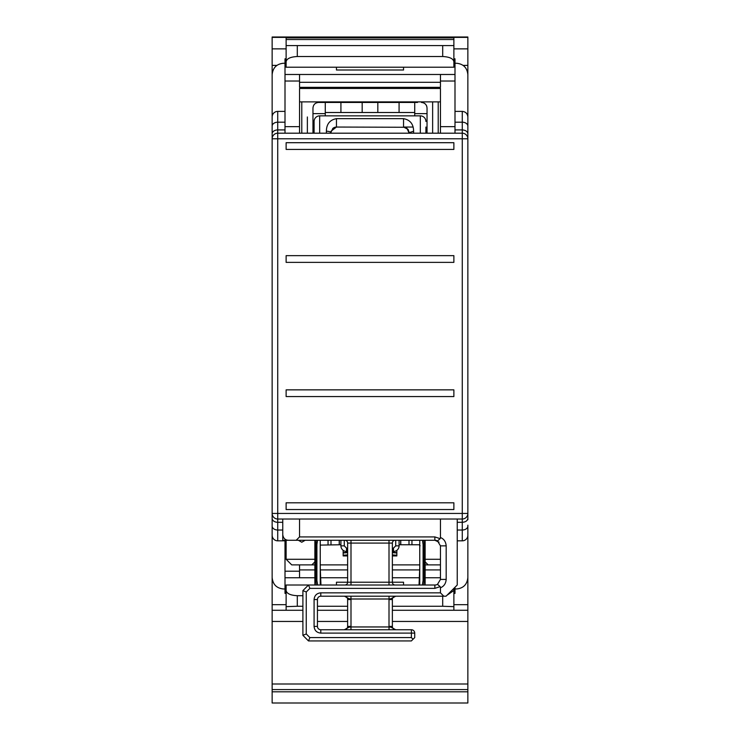 <?xml version="1.0" encoding="UTF-8"?>
<svg xmlns="http://www.w3.org/2000/svg" width="740" height="740" viewBox="0 0 740 740"><rect width="100%" height="100%" fill="white"/><g stroke="black" fill="none" stroke-linecap="round" stroke-linejoin="round"><path stroke-width="1.11" d="M446.183 545.87L440.457 545.87L437.488 540.931A5.596 5.596 0 0 0 434.861 540.274L296.185 540.274L299.543 536.926L434.861 536.926L440.171 538.665L440.457 537.527C443.908 538.905 445.822 541.68 446.183 545.87L446.183 579.42C445.822 583.61 443.908 586.395 440.457 587.773L440.171 586.626L434.861 588.365L309.884 588.365L306.249 591.991L306.249 633.949L309.884 637.575L411.375 637.575L411.375 633.107L320.79 633.107C316.72 632.709 314.482 630.471 314.084 626.391L314.084 599.548C314.482 595.478 316.711 593.24 320.79 592.842L440.457 592.842L443.815 596.199L446.044 596.199L457.237 585.016L457.237 519.027M314.87 561.854L311.845 564.879L291.717 564.879L286.121 559.292L286.121 540.274M282.763 519.027L282.763 534.687L282.763 519.027M288.794 540.274L282.763 540.274L282.763 534.687C283.281 538.239 285.141 540.098 288.36 540.274L296.185 540.274M340.918 544.751L320.235 545.102M343.157 550.347L343.157 552.577L347.634 552.577M343.157 555.934L347.634 555.934L343.157 555.934L343.157 552.993L347.634 552.66M396.844 555.934L392.367 555.934L396.844 555.934L396.844 555.231L392.367 554.898M396.844 550.347L396.844 555.231L396.844 552.993L392.367 552.66M408.998 540.274L408.998 544.751L399.082 544.751M344.276 540.274L344.276 545.87L346.514 548.109L346.514 551.466A5.596 5.596 0 0 1 340.918 545.87L340.918 540.274M392.367 548.109L393.486 548.109L395.724 545.87L399.082 545.87L399.082 540.274M440.457 592.842L440.457 587.773M440.457 537.527L440.457 519.027M299.543 536.926L299.543 519.027M425.13 559.292L440.457 559.292M440.457 564.879L428.155 564.879L425.13 561.854M286.121 559.292L314.87 559.292M296.472 540.274L293.956 540.274M347.634 543.077A2.794 2.794 0 0 0 344.84 540.274A2.794 2.794 0 0 1 347.634 543.077L350.991 543.077L350.991 582.213L347.634 582.213L347.634 543.077M395.16 540.274A2.794 2.794 0 0 0 392.367 543.077L392.367 582.213A2.794 2.794 0 0 0 395.16 585.016A2.794 2.794 0 0 1 392.367 582.213L403.55 582.213L403.55 585.016M343.157 553.696L343.157 552.577M399.082 545.87A5.596 5.596 0 0 1 393.486 551.466L392.367 551.466M344.276 545.87L340.918 545.87A5.596 5.596 0 0 0 346.514 551.466L347.634 551.466M440.171 538.665L437.488 540.931A5.596 5.596 0 0 0 434.861 540.274L439.042 542.152M446.183 579.42L440.457 579.42L440.457 545.87M440.171 586.626L437.488 584.36L440.457 579.42M320.79 592.842L320.79 596.199L443.815 596.199M395.678 596.199L395.724 596.199A3.358 3.358 0 0 0 392.367 599.548L392.367 626.391L389.009 626.391A6.706 6.706 0 0 0 389.036 626.956L390.998 627.224L395.724 629.749A3.358 3.358 0 0 1 392.367 626.391A3.358 3.358 0 0 0 395.724 629.749L395.549 629.74M320.79 633.107L320.79 629.749L411.375 629.749A3.358 3.358 0 0 1 414.733 633.107L414.733 637.575L411.375 640.933L308.488 640.933L302.901 635.336L302.901 590.603L308.488 585.016L434.861 585.016A5.596 5.596 0 0 0 437.488 584.36A5.596 5.596 0 0 1 434.861 585.016L425.13 585.016L425.13 540.274M350.964 629.749L350.964 626.956A6.706 6.706 0 0 0 350.991 626.391L347.634 626.391A3.358 3.358 0 0 1 344.276 629.749A3.358 3.358 0 0 0 347.634 626.391L347.634 599.548A3.358 3.358 0 0 0 344.276 596.199L344.276 596.199A3.358 3.358 0 0 1 347.634 599.548L350.991 599.548A6.706 6.706 0 0 0 350.964 598.993L350.964 596.199M314.084 599.548L317.442 599.548A3.358 3.358 0 0 1 320.79 596.199A3.358 3.358 0 0 0 317.442 599.548L317.442 626.391A3.358 3.358 0 0 0 320.79 629.749A3.358 3.358 0 0 1 317.442 626.391L314.084 626.391M347.634 554.898L343.157 555.231M309.884 588.365L308.488 585.016M306.249 591.991L302.901 590.603M306.249 633.949L302.901 635.336M309.884 637.575L308.488 640.933M411.375 637.575L413.059 639.249M344.489 596.199L349.003 598.716L350.964 598.993L389.036 598.993L389.036 596.199M395.724 596.199L391.007 598.716L389.036 598.993A6.706 6.706 0 0 0 389.009 599.548L392.367 599.548A3.358 3.358 0 0 1 395.724 596.199L395.549 596.199M389.036 629.749L389.036 626.956L350.964 626.956L348.993 627.224L344.322 629.749M347.634 582.213A2.794 2.794 0 0 1 344.84 585.016A2.794 2.794 0 0 0 347.634 582.213L336.45 582.213L336.45 585.016M408.998 544.751L419.09 544.751L420.135 545.769M320.235 567.71L320.975 585.016L350.991 585.016L350.991 582.213L389.009 582.213L389.009 543.077L350.991 543.077L350.991 540.274M419.765 567.71L419.025 585.016L389.009 585.016L389.009 582.213L392.367 582.213M317.534 540.274L316.905 544.529L315.776 544.529L316.193 540.274M317.682 585.016L316.905 580.539L315.776 580.539L316.295 585.016M315.776 580.539L315.776 544.529M320.235 585.016L320.235 540.274M316.905 580.539L316.905 544.529M422.466 540.274L423.095 544.529L424.224 544.529L423.798 540.274M423.706 585.016L424.224 580.539L423.095 580.539L423.095 544.529M424.224 544.529L424.224 580.539M419.765 540.274L419.765 585.016M422.327 585.016L423.095 580.539M392.367 621.452L467.856 621.452L467.856 610.278L453.879 610.26L453.879 606.643L442.696 606.264L442.696 596.199M272.144 689.578L467.856 689.578L467.856 703L272.144 703L272.144 530.774M297.304 606.264L286.121 606.643L286.121 590.492C286.713 593.6 290.441 595.339 297.304 595.7L297.304 606.264L302.901 606.264M317.442 606.264L347.634 606.264M392.367 606.264L442.696 606.264M302.901 610.278L272.144 610.278L286.121 610.26L286.121 606.643M467.856 621.452L467.856 689.578M272.144 518.629L272.144 133.598M272.144 127.049L272.144 48.868L286.121 48.868L286.121 54.927M453.879 48.868L467.856 48.868L467.856 37L272.144 37L272.144 48.868M286.121 590.492L286.121 585.016L314.87 585.016L314.87 540.274M285.002 577.746L285.002 571.197L285.002 577.746L314.87 577.746L285.002 577.746L285.002 593.397L286.121 593.397L286.121 585.016M297.304 595.7L302.901 595.7M453.879 606.643L453.879 588.365M446.932 595.312L453.879 590.492M453.879 610.26L453.879 604.663L467.856 604.663L467.856 610.26L392.367 610.278M467.856 132.478L467.856 519.748M467.856 48.868L467.856 133.598M440.457 87.339L440.457 82.307L299.543 82.307L299.543 87.339L440.457 87.339L440.457 74.481L299.543 74.481L299.543 81.03L285.002 81.03L285.002 58.821L286.121 58.821L286.121 67.21L286.121 39.525L453.879 39.525L453.879 45.584L453.879 37.888L286.121 37.888L286.121 48.868M467.856 525.178L467.856 604.663M417.526 102.444L318.552 102.444C315.157 102.767 313.298 104.636 312.964 108.031L312.964 133.191M286.121 45.584L453.879 45.584L453.879 61.734C453.287 58.627 449.559 56.888 442.696 56.518L297.304 56.518C290.432 56.888 286.704 58.627 286.121 61.734M286.121 67.21L453.879 67.21L453.879 61.734M301.781 133.191L301.781 101.88M438.219 101.88L438.219 133.191M427.036 133.191L427.036 108.031C426.703 104.636 424.843 102.767 421.449 102.444L422.938 102.638M312.964 113.627L325.267 113.627M414.733 113.627L427.036 113.627M426.832 106.542L426.462 105.57M425.343 104.025L424.057 103.082M325.267 115.856L325.267 102.444M340.918 102.444L340.918 112.508M377.825 102.444L377.825 112.508M362.175 112.508L362.175 102.444M325.267 112.508L414.733 112.508L414.733 102.444M399.082 112.508L399.082 102.444M414.733 112.508L414.733 115.856M425.916 127.049L425.916 133.191M314.084 133.191L314.084 121.453A5.596 5.596 0 0 1 319.671 115.856L420.329 115.856L420.329 133.191M326.386 131.239C326.479 124.07 329.827 119.88 336.45 118.659L336.45 127.049L331.048 131.184L330.854 132.636A4.477 1.397 180 0 0 326.386 131.239L326.386 133.191M336.45 118.659L403.55 118.659C410.164 119.88 413.512 124.079 413.614 131.239L409.146 132.636L408.092 129.371L403.55 127.049L413.04 127.049M425.916 121.453A5.596 5.596 0 0 0 420.329 115.856M330.854 133.191L330.854 132.636L330.854 133.191M336.45 127.049L405.095 127.262M409.146 133.191L406.907 128.168M336.21 127.049L335.747 127.086M335.192 127.188L334.6 127.363M334.036 127.595L333.148 128.122M332.824 128.371L330.854 132.636L331.048 131.184M406.686 128.011L405.566 127.419M299.543 87.339L299.543 81.03M440.457 74.481L454.998 74.481L454.998 133.191M285.002 74.481L299.543 74.481M285.002 81.03L285.002 126.642L299.543 126.642L299.543 88.458L440.457 88.458L440.457 126.642L454.998 126.642M453.879 58.821L454.998 58.821L454.998 74.481M336.45 67.21L336.45 70.004L403.55 70.004L403.55 67.21M285.002 133.191L285.002 126.642M299.543 126.642L299.543 133.191M299.543 101.88L440.457 101.88M440.457 133.191L440.457 126.642M454.998 111.389L462.269 111.389C465.664 111.722 467.523 113.581 467.856 116.975L467.856 74.74C467.199 67.83 463.471 64.001 456.673 63.261L454.998 63.261M285.002 122.192L277.731 122.192A5.596 3.95 180 0 0 272.144 126.151L272.144 138.787A5.596 5.596 0 0 1 277.731 133.191L462.269 133.191A5.596 5.596 0 0 1 467.856 138.787L462.269 138.787L462.269 513.44L467.856 513.44L467.856 518.351C467.523 520.757 465.664 522.07 462.269 522.301L457.237 522.301M272.144 126.151L272.144 74.74C272.81 67.821 276.538 64.001 283.328 63.261L285.002 63.261M277.731 133.191L277.731 138.787L272.144 138.787A5.596 5.596 0 0 1 277.731 133.191L277.731 111.389L285.002 111.389L277.731 111.389A5.596 5.596 0 0 0 272.144 116.975L272.144 125.929M454.998 129.916L462.269 129.916C465.664 130.157 467.523 131.47 467.856 133.875L467.856 138.787A5.596 5.596 0 0 0 462.269 133.191L462.269 138.787L277.731 138.787L277.731 513.44L462.269 513.44L462.269 519.027L277.731 519.027A5.596 5.596 0 0 1 272.144 513.44L277.731 513.44L277.731 519.027A5.596 5.596 0 0 1 272.144 513.44L272.144 577.477C272.801 584.396 276.529 588.226 283.328 588.966L285.002 588.966M454.998 588.966L456.673 588.966C463.462 588.235 467.19 584.406 467.856 577.477L467.856 535.242A5.596 5.596 0 0 1 462.269 540.838L457.237 540.838M272.144 526.297L272.144 535.242A5.596 5.596 0 0 0 277.731 540.838L285.002 540.838L277.731 540.838L277.731 530.025A5.596 3.95 180 0 1 272.144 526.075M454.998 587.245L454.998 593.397L453.879 593.397M462.269 519.027A5.596 5.596 0 0 0 467.856 513.44A5.596 5.596 0 0 1 462.269 519.027L462.269 530.025A5.596 3.95 180 0 0 467.856 526.075M286.121 509.527L453.879 509.527L453.879 502.812L286.121 502.812L286.121 509.527M453.879 389.86L286.121 389.86L286.121 396.566L453.879 396.566L453.879 389.86M286.121 262.367L453.879 262.367L453.879 255.651L286.121 255.651L286.121 262.367M286.121 142.7L286.121 149.415L453.879 149.415L453.879 142.7L286.121 142.7M285.002 540.274L285.002 571.197L299.543 571.197L299.543 564.879M440.457 577.746L425.13 577.746L440.457 577.746M419.349 577.746L392.367 577.746L419.349 577.746M347.634 577.746L320.651 577.746L347.634 577.746M428.155 564.879L425.13 564.879M419.765 564.879L392.367 564.879M347.634 564.879L320.235 564.879M314.87 564.879L311.845 564.879M299.543 577.746L299.543 571.197M339.336 540.274L339.336 544.751M392.367 552.577L396.844 552.577M400.664 544.751L400.664 540.274M346.514 548.109L347.634 548.109M395.724 545.87L395.724 540.274M298.387 540.274L301.781 542.235L305.167 540.274M434.861 540.274L434.861 536.926M389.009 540.274L389.009 543.077L392.367 543.077M339.225 540.274L339.225 544.751M400.775 544.751L400.775 540.274M393.486 548.109L393.486 551.466M414.733 633.107A3.358 3.358 0 0 0 411.375 629.749L411.375 633.107L414.733 633.107M331.002 540.274L331.002 544.751M434.861 588.365L434.861 585.016M389.009 599.548L389.009 626.391M350.991 626.391L350.991 599.548M328.051 544.751L328.051 540.274M411.949 540.274L411.949 544.751M317.044 542.568L315.869 542.568M317.442 610.278L347.634 610.278M272.144 621.452L302.901 621.452M317.442 621.452L347.634 621.452M272.144 683.991L467.856 683.991M272.144 604.663L286.121 604.663M467.856 65.388L463.157 65.388M276.843 65.388L272.144 65.388M467.856 37.37L272.144 37.37M467.856 691.817L272.144 691.817M442.696 45.963L442.696 56.518M297.304 56.518L297.304 45.963M307.368 116.975L307.368 133.191M432.632 133.191L432.632 101.88M319.671 115.856L319.671 133.191M413.614 131.239L413.614 133.191M403.55 118.659L403.55 127.049M440.457 81.03L454.998 81.03M454.998 122.192L462.269 122.192L462.269 111.389C465.664 111.722 467.523 113.581 467.856 116.975M462.269 133.191L462.269 122.192A5.596 3.95 180 0 1 467.856 126.151M272.144 133.875A5.596 3.95 180 0 1 277.731 129.916L285.002 129.916M277.731 111.389A5.596 5.596 0 0 0 272.144 116.975M457.237 530.025L462.269 530.025L462.269 540.838A5.596 5.596 0 0 0 467.856 535.242M277.731 519.027L277.731 522.301A5.596 3.95 180 0 1 272.144 518.351M282.763 522.301L277.731 522.301L277.731 530.025L282.763 530.025M440.457 569.911L425.13 569.911M419.682 569.911L392.367 569.911M347.634 569.911L320.318 569.911M314.87 569.911L299.543 569.911M409.146 132.636L408.092 129.371"/></g></svg>

